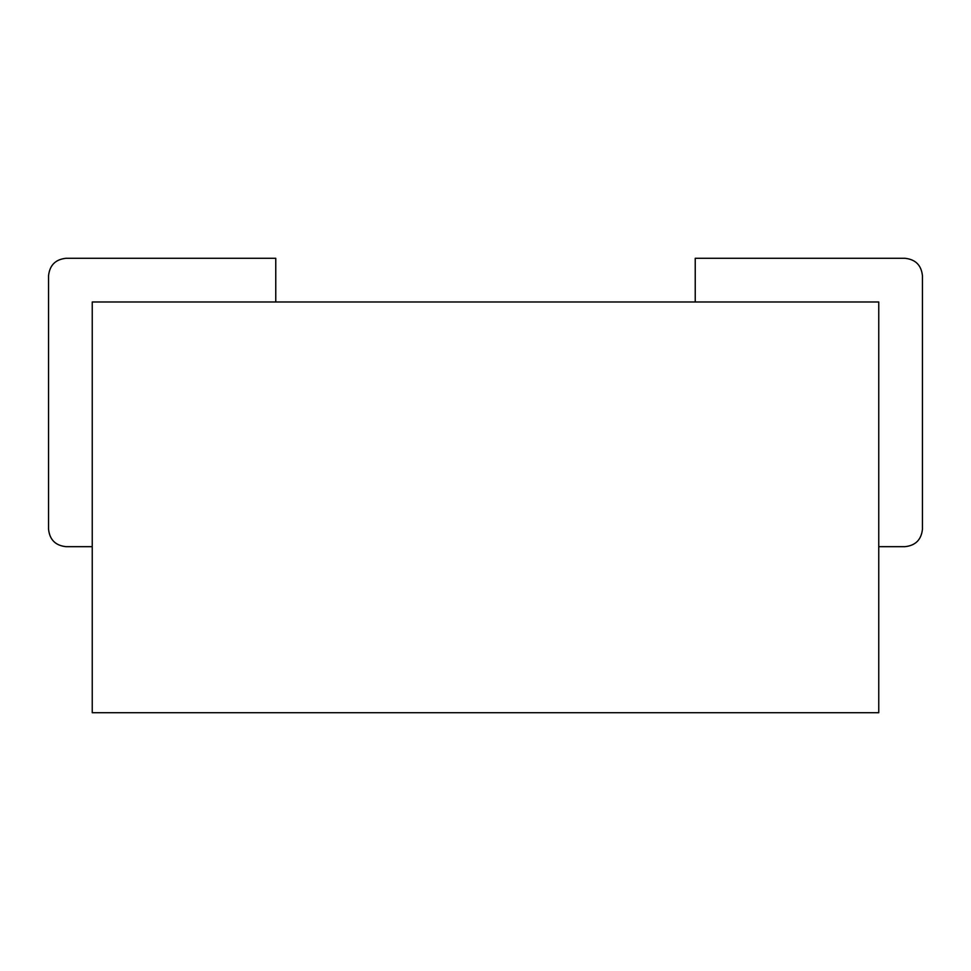 <?xml version="1.0" encoding="UTF-8"?>
<svg xmlns="http://www.w3.org/2000/svg" width="971" height="971" viewBox="0 0 971 971"><rect width="100%" height="100%" fill="white"/><g stroke="black" fill="none" stroke-linecap="round" stroke-linejoin="round"><path stroke-width="1.46" d="M878.755 712.714L92.245 712.714L878.755 712.714L878.755 301.981L92.245 301.981L92.245 712.714L92.245 301.981L878.755 301.981L878.755 712.714M275.764 258.286L275.764 301.981L275.764 258.286L66.028 258.286L275.764 258.286M48.55 275.764C49.667 265.229 55.493 259.403 66.028 258.286C55.493 259.403 49.667 265.229 48.55 275.764L48.55 529.195L48.55 275.764M66.028 546.673C55.493 545.556 49.667 539.73 48.55 529.195C49.667 539.73 55.493 545.556 66.028 546.673L92.245 546.673L66.028 546.673M904.972 546.673L878.755 546.673L904.972 546.673C915.507 545.556 921.333 539.73 922.45 529.195C921.333 539.73 915.507 545.556 904.972 546.673M922.45 275.764L922.45 529.195L922.45 275.764C921.333 265.229 915.507 259.403 904.972 258.286C915.507 259.403 921.333 265.229 922.45 275.764M695.236 258.286L904.972 258.286L695.236 258.286L695.236 301.981L695.236 258.286"/></g></svg>
